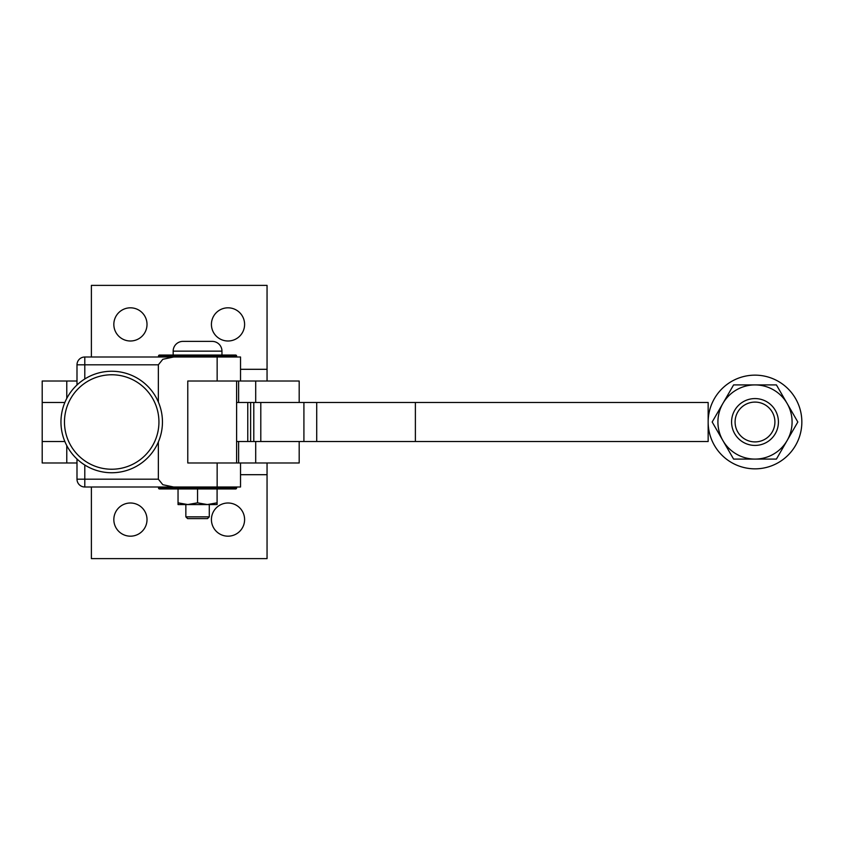<?xml version="1.0" encoding="UTF-8"?>
<svg xmlns="http://www.w3.org/2000/svg" width="844" height="844" viewBox="0 0 844 844"><rect width="100%" height="100%" fill="white"/><g stroke="black" fill="none" stroke-linecap="round" stroke-linejoin="round"><path stroke-width="1.27" d="M299.187 402.482L299.187 381.013L187.779 381.013L187.779 462.987L197.559 462.987M187.779 462.987L299.187 462.987L299.187 441.517M147.014 324.412A16.595 16.595 0 0 1 130.419 340.997A16.595 16.595 0 0 1 113.835 324.412A16.595 16.595 0 0 1 130.419 307.817A16.595 16.595 0 0 1 147.014 324.412M244.602 324.412A16.595 16.595 0 0 1 228.017 340.997A16.595 16.595 0 0 1 211.422 324.412A16.595 16.595 0 0 1 228.017 307.817A16.595 16.595 0 0 1 244.602 324.412M147.014 519.587A16.595 16.595 0 0 1 130.419 536.183A16.595 16.595 0 0 1 113.835 519.587A16.595 16.595 0 0 1 130.419 503.003A16.595 16.595 0 0 1 147.014 519.587M244.602 519.587A16.595 16.595 0 0 1 228.017 536.183A16.595 16.595 0 0 1 211.422 519.587A16.595 16.595 0 0 1 228.017 503.003A16.595 16.595 0 0 1 244.602 519.587M240.529 474.697L267.052 474.697L267.052 462.987M91.384 486.999L91.384 558.622L267.052 558.622L267.052 474.697M240.529 369.303L267.052 369.303L267.052 381.013M267.052 369.303L267.052 285.377L91.384 285.377L91.384 357.001M76.994 381.013L42.2 381.013L42.2 402.482L64.861 402.482L42.2 402.482L42.2 441.517L64.861 441.517L42.2 441.517L42.2 462.987L76.994 462.987M66.771 445.59L66.771 462.987M66.771 381.013L66.771 398.41M111.703 371.254A50.745 50.745 0 0 1 162.449 422A50.745 50.745 0 0 1 111.703 472.745A50.745 50.745 0 0 1 60.958 422A50.745 50.745 0 0 1 111.703 371.254A50.745 50.745 0 0 1 162.449 422A50.745 50.745 0 0 1 111.703 472.745A50.745 50.745 0 0 1 60.958 422A50.745 50.745 0 0 1 111.703 371.254M111.703 374.768A47.232 47.232 0 0 1 158.936 422A47.232 47.232 0 0 1 111.703 469.232A47.232 47.232 0 0 1 64.471 422A47.232 47.232 0 0 1 111.703 374.768M76.994 459.02L76.994 479.192A7.807 7.807 0 0 0 84.801 486.999L240.529 486.999L240.529 462.987M240.529 381.013L240.529 357.001L84.801 357.001A7.807 7.807 0 0 0 76.994 364.808L76.994 384.98M236.605 486.999L236.605 487.969A0.981 0.981 0 0 1 235.624 488.95L217.087 488.95L217.087 504.564L187.801 504.564L197.559 502.824L207.329 504.564L217.087 502.824M178.042 502.824L187.801 504.564L178.042 504.564L178.042 488.95L159.505 488.95A0.981 0.981 0 0 1 158.524 487.969L236.605 487.969A0.981 0.981 0 0 1 235.624 488.95L171.216 488.95M197.559 355.05L173.168 355.05L173.168 351.146A9.759 9.759 0 0 1 182.926 341.387L212.203 341.387A9.759 9.759 0 0 1 221.961 351.146L221.961 355.05L235.624 355.05A0.981 0.981 0 0 1 236.605 356.031L236.605 357.001M171.216 355.05L159.505 355.05A0.981 0.981 0 0 0 158.524 356.031A0.981 0.981 0 0 1 159.505 355.05L173.168 355.05M159.505 355.05L235.624 355.05A0.981 0.981 0 0 1 236.605 356.031L158.524 356.031L158.524 357.001M173.611 486.999L162.818 484.709L158.355 479.192L84.801 479.192L84.801 465.033M84.801 378.967L84.801 364.808L158.355 364.808L162.818 359.291L173.611 357.001M182.926 341.387L212.203 341.387A9.759 9.759 0 0 1 221.961 351.146L173.168 351.146M209.28 516.855L185.849 516.855L187.611 518.617L207.518 518.617L209.28 516.855L209.28 504.564M178.042 488.95L197.559 488.95L197.559 502.824M158.355 364.808L158.355 402.018M158.355 441.982L158.355 479.192M197.559 381.013L187.779 381.013M236.605 381.013L236.605 462.987M236.605 441.517L708.158 441.517L708.158 422A46.842 46.842 0 0 1 798.867 405.563A46.842 46.842 0 0 1 771.437 465.867A46.842 46.842 0 0 1 708.158 422L708.158 402.482L236.605 402.482M415.385 441.517L415.385 402.482M755 384.917L733.594 384.917L712.178 422L733.594 459.083L776.417 459.083L797.823 422L776.417 384.917L755 384.917A37.083 37.083 0 0 0 722.886 440.547A37.083 37.083 0 0 0 787.114 440.547A37.083 37.083 0 0 0 755 384.917M755 398.579A23.421 23.421 0 0 1 778.421 422A23.421 23.421 0 0 1 755 445.421A23.421 23.421 0 0 1 731.579 422A23.421 23.421 0 0 1 755 398.579M755 402.092A19.908 19.908 0 0 1 774.908 422A19.908 19.908 0 0 1 755 441.908A19.908 19.908 0 0 1 735.092 422A19.908 19.908 0 0 1 755 402.092M255.7 381.013L255.7 402.482M255.7 441.517L255.7 462.987M238.62 441.517L238.62 462.987M238.62 381.013L238.62 402.482M217.151 462.987L217.151 486.999M217.151 357.001L217.151 381.013M84.801 486.999L84.801 479.192L76.994 479.192M76.994 364.808L84.801 364.808L84.801 357.001M303.914 402.482L303.914 441.517M253.791 402.482L253.791 441.517M247.767 402.482L247.767 441.517M316.722 402.482L316.722 441.517M250.626 402.482L250.626 441.517M260.796 402.482L260.796 441.517M158.524 486.999L158.524 487.969M185.849 516.855L185.849 504.564"/></g></svg>
